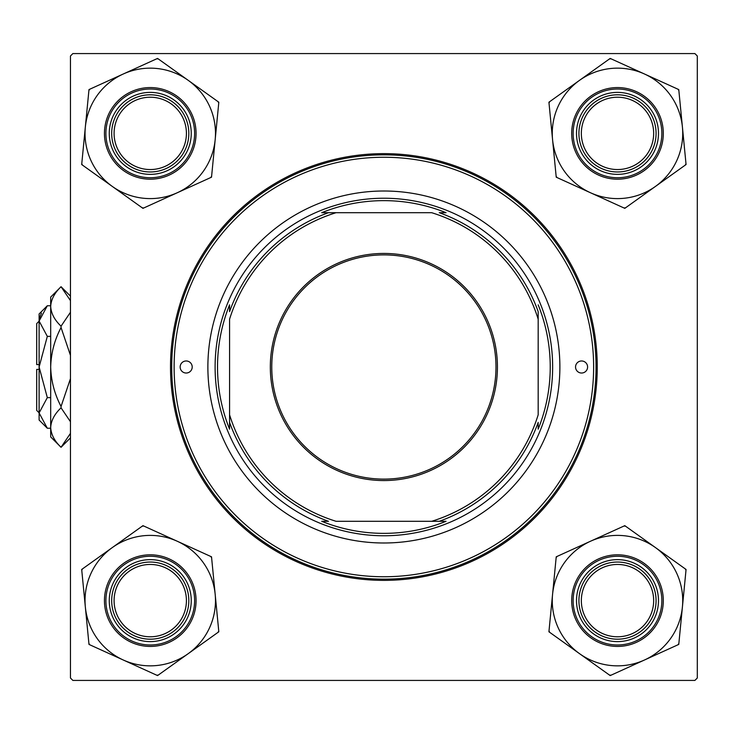 <?xml version="1.0" encoding="UTF-8"?>
<svg xmlns="http://www.w3.org/2000/svg" width="734" height="734" viewBox="0 0 734 734"><rect width="100%" height="100%" fill="white"/><g stroke="black" fill="none" stroke-linecap="round" stroke-linejoin="round"><path stroke-width="1.1" d="M170.508 367A213.365 213.365 0 0 1 383.873 153.635A213.365 213.365 0 0 1 597.247 367A213.365 213.365 0 0 1 383.873 580.365A213.365 213.365 0 0 1 170.508 367M694.887 53.573L72.868 53.573L70.455 55.986L70.455 678.014L72.868 680.427L694.887 680.427L697.3 678.014L697.3 55.986L694.887 53.573M581.337 600.623A36.168 36.168 0 0 0 617.496 636.782A36.168 36.168 0 0 0 653.664 600.623A36.168 36.168 0 0 0 617.496 564.455A36.168 36.168 0 0 0 581.337 600.623M656.077 600.623A38.572 38.572 0 0 1 617.496 639.195A38.572 38.572 0 0 1 578.924 600.623A38.572 38.572 0 0 1 617.496 562.042A38.572 38.572 0 0 1 656.077 600.623M114.091 600.623A36.168 36.168 0 0 0 150.259 636.782A36.168 36.168 0 0 0 186.418 600.623A36.168 36.168 0 0 0 150.259 564.455A36.168 36.168 0 0 0 114.091 600.623M188.831 600.623A38.572 38.572 0 0 1 150.259 639.195A38.572 38.572 0 0 1 111.678 600.623A38.572 38.572 0 0 1 150.259 562.042A38.572 38.572 0 0 1 188.831 600.623M653.664 133.377A36.168 36.168 0 0 0 617.496 97.218A36.168 36.168 0 0 0 581.337 133.377A36.168 36.168 0 0 0 617.496 169.545A36.168 36.168 0 0 0 653.664 133.377M578.924 133.377A38.572 38.572 0 0 1 617.496 94.805A38.572 38.572 0 0 1 656.077 133.377A38.572 38.572 0 0 1 617.496 171.958A38.572 38.572 0 0 1 578.924 133.377M186.418 133.377A36.168 36.168 0 0 0 150.259 97.218A36.168 36.168 0 0 0 114.091 133.377A36.168 36.168 0 0 0 150.259 169.545A36.168 36.168 0 0 0 186.418 133.377M111.678 133.377A38.572 38.572 0 0 1 150.259 94.805A38.572 38.572 0 0 1 188.831 133.377A38.572 38.572 0 0 1 150.259 171.958A38.572 38.572 0 0 1 111.678 133.377M579.557 653.682A65.225 65.225 0 0 1 552.574 594.292L548.922 631.781L610.193 675.583L678.766 644.424L686.07 569.465L624.799 525.654L556.225 556.812L552.574 594.292A65.225 65.225 0 0 1 655.434 547.564A65.225 65.225 0 0 1 644.48 660.004A65.225 65.225 0 0 1 579.557 653.682M549.014 630.882A74.868 74.868 0 0 0 549.335 631.589A74.868 74.868 0 0 0 549.656 632.304M580.181 617.578A40.985 40.985 0 0 1 600.54 563.308A40.985 40.985 0 0 1 654.811 583.668A40.985 40.985 0 0 1 634.451 637.938A40.985 40.985 0 0 1 580.181 617.578M652.618 584.668A38.572 38.572 0 0 0 601.541 565.501A38.572 38.572 0 0 0 582.374 616.578A38.572 38.572 0 0 0 633.451 635.745A38.572 38.572 0 0 0 652.618 584.668M659.205 581.667A45.811 45.811 0 0 1 636.451 642.323A45.811 45.811 0 0 1 575.795 619.569A45.811 45.811 0 0 1 598.549 558.913A45.811 45.811 0 0 1 659.205 581.667A45.811 45.811 0 0 0 598.549 558.913A45.811 45.811 0 0 0 575.795 619.569M685.978 570.364A74.868 74.868 0 0 0 685.336 568.942M625.533 526.186A74.868 74.868 0 0 0 623.983 526.03M557.051 556.445A74.868 74.868 0 0 0 556.143 557.712M609.459 675.06A74.868 74.868 0 0 0 611.018 675.207M677.941 644.801A74.868 74.868 0 0 0 678.849 643.525M85.337 606.945A65.225 65.225 0 0 1 112.32 547.564L81.685 569.465L88.988 644.424L157.562 675.583L218.824 631.781L211.52 556.812L142.956 525.654L112.32 547.564A65.225 65.225 0 0 1 215.172 594.292A65.225 65.225 0 0 1 123.275 660.004A65.225 65.225 0 0 1 85.337 606.945M82.419 568.942A74.868 74.868 0 0 0 81.768 570.364M112.944 583.668A40.985 40.985 0 0 1 167.214 563.308A40.985 40.985 0 0 1 187.574 617.578A40.985 40.985 0 0 1 133.304 637.938A40.985 40.985 0 0 1 112.944 583.668M185.372 616.578A38.572 38.572 0 0 0 166.214 565.501A38.572 38.572 0 0 0 115.137 584.668A38.572 38.572 0 0 0 134.294 635.745A38.572 38.572 0 0 0 185.372 616.578M191.959 619.569A45.811 45.811 0 0 1 131.303 642.323A45.811 45.811 0 0 1 108.549 581.667A45.811 45.811 0 0 1 169.205 558.913A45.811 45.811 0 0 1 191.959 619.569A45.811 45.811 0 0 0 169.205 558.913A45.811 45.811 0 0 0 108.549 581.667M218.09 632.304A74.868 74.868 0 0 0 218.741 630.882M211.612 557.712A74.868 74.868 0 0 0 210.704 556.445M143.772 526.03A74.868 74.868 0 0 0 142.222 526.186M88.897 643.525A74.868 74.868 0 0 0 89.805 644.801M156.737 675.207A74.868 74.868 0 0 0 158.296 675.06M682.418 127.055A65.225 65.225 0 0 1 655.434 186.436L686.07 164.535L678.766 89.576L610.193 58.417L548.922 102.219L556.225 177.188L624.799 208.346L655.434 186.436A65.225 65.225 0 0 1 552.574 139.708A65.225 65.225 0 0 1 644.48 73.996A65.225 65.225 0 0 1 682.418 127.055M685.336 165.058A74.868 74.868 0 0 0 685.666 164.352A74.868 74.868 0 0 0 685.978 163.636M654.811 150.332A40.985 40.985 0 0 1 600.54 170.692A40.985 40.985 0 0 1 580.181 116.422A40.985 40.985 0 0 1 634.451 96.062A40.985 40.985 0 0 1 654.811 150.332M582.374 117.422A38.572 38.572 0 0 0 601.541 168.499A38.572 38.572 0 0 0 652.618 149.332A38.572 38.572 0 0 0 633.451 98.255A38.572 38.572 0 0 0 582.374 117.422M575.795 114.431A45.811 45.811 0 0 1 636.451 91.677A45.811 45.811 0 0 1 659.205 152.333A45.811 45.811 0 0 1 598.549 175.087A45.811 45.811 0 0 1 575.795 114.431A45.811 45.811 0 0 0 598.549 175.087A45.811 45.811 0 0 0 659.205 152.333M549.656 101.696A74.868 74.868 0 0 0 549.014 103.118M556.143 176.288A74.868 74.868 0 0 0 557.051 177.555M623.983 207.97A74.868 74.868 0 0 0 625.533 207.814M678.849 90.475A74.868 74.868 0 0 0 677.941 89.199M611.018 58.793A74.868 74.868 0 0 0 609.459 58.94M188.188 80.318A65.225 65.225 0 0 1 215.172 139.708L218.824 102.219L157.562 58.417L88.988 89.576L81.685 164.535L142.956 208.346L211.52 177.188L215.172 139.708A65.225 65.225 0 0 1 112.32 186.436A65.225 65.225 0 0 1 123.275 73.996A65.225 65.225 0 0 1 188.188 80.318M218.741 103.118A74.868 74.868 0 0 0 218.09 101.696M187.574 116.422A40.985 40.985 0 0 1 167.214 170.692A40.985 40.985 0 0 1 112.944 150.332A40.985 40.985 0 0 1 133.304 96.062A40.985 40.985 0 0 1 187.574 116.422M115.137 149.332A38.572 38.572 0 0 0 166.214 168.499A38.572 38.572 0 0 0 185.372 117.422A38.572 38.572 0 0 0 134.294 98.255A38.572 38.572 0 0 0 115.137 149.332M108.549 152.333A45.811 45.811 0 0 1 131.303 91.677A45.811 45.811 0 0 1 191.959 114.431A45.811 45.811 0 0 1 169.205 175.087A45.811 45.811 0 0 1 108.549 152.333A45.811 45.811 0 0 0 169.205 175.087A45.811 45.811 0 0 0 191.959 114.431M81.768 163.636A74.868 74.868 0 0 0 82.419 165.058M142.222 207.814A74.868 74.868 0 0 0 143.772 207.97M210.704 177.555A74.868 74.868 0 0 0 211.612 176.288M158.296 58.94A74.868 74.868 0 0 0 156.737 58.793M89.805 89.199A74.868 74.868 0 0 0 88.897 90.475M587.604 367A6.028 6.028 0 0 0 581.576 360.972A6.028 6.028 0 0 0 575.548 367A6.028 6.028 0 0 0 581.576 373.028A6.028 6.028 0 0 0 587.604 367M192.207 367A6.028 6.028 0 0 0 186.179 360.972A6.028 6.028 0 0 0 180.151 367A6.028 6.028 0 0 0 186.179 373.028A6.028 6.028 0 0 0 192.207 367M559.877 367A175.995 175.995 0 0 0 383.873 191.005A175.995 175.995 0 0 0 207.878 367A175.995 175.995 0 0 0 383.873 542.995A175.995 175.995 0 0 0 559.877 367M174.123 367A209.75 209.75 0 0 0 383.873 576.75A209.75 209.75 0 0 0 593.632 367A209.75 209.75 0 0 0 383.873 157.25A209.75 209.75 0 0 0 174.123 367M596.045 367A212.163 212.163 0 0 1 383.873 579.163A212.163 212.163 0 0 1 171.71 367A212.163 212.163 0 0 1 383.873 154.837A212.163 212.163 0 0 1 596.045 367M383.873 253.441A113.559 113.559 0 0 1 497.432 367A113.559 113.559 0 0 1 383.873 480.559A113.559 113.559 0 0 1 270.323 367A113.559 113.559 0 0 1 383.873 253.441M383.873 479.109A112.109 112.109 0 0 0 495.982 367A112.109 112.109 0 0 0 383.873 254.891A112.109 112.109 0 0 0 271.763 367A112.109 112.109 0 0 0 383.873 479.109M538.178 311.601L538.178 319.207L538.178 311.601A163.948 163.948 0 0 0 439.271 212.695L446.052 212.695A166.352 166.352 0 0 0 321.703 212.695L336.08 212.695L321.703 212.695M383.873 535.765A168.765 168.765 0 0 1 215.108 367A168.765 168.765 0 0 1 383.873 198.235A168.765 168.765 0 0 1 552.647 367A168.765 168.765 0 0 1 383.873 535.765M328.474 212.695A163.948 163.948 0 0 0 229.577 311.601L229.577 304.83A166.352 166.352 0 0 0 229.577 429.17L229.577 422.399A163.948 163.948 0 0 0 328.474 521.305L321.703 521.305A166.352 166.352 0 0 0 446.052 521.305L431.675 521.305L446.052 521.305M229.577 422.399L229.577 414.793A161.535 161.535 0 0 0 336.08 521.305L431.675 521.305A161.535 161.535 0 0 0 538.178 414.793L538.178 319.207A161.535 161.535 0 0 0 431.675 212.695L336.08 212.695A161.535 161.535 0 0 0 229.577 319.207L229.577 429.17M439.271 521.305A163.948 163.948 0 0 0 538.178 422.399L538.178 429.17A166.352 166.352 0 0 0 538.178 304.83M47.315 397.626L39.113 367L39.113 420.041L47.315 428.243L39.113 412.939L39.278 415.049L39.113 412.939L47.315 397.626L50.683 397.626M41.416 313.161L39.278 318.951L41.379 313.225M70.455 433.372L61.05 447.281L50.683 436.913L50.683 297.087L61.05 286.719L70.455 300.619M39.113 364.587L36.7 364.587L36.7 323.602L39.113 321.189M47.315 428.243L50.683 428.243M47.315 336.374L39.113 321.061L39.113 367L47.315 336.374L50.683 336.374M47.315 305.757L39.113 313.959L39.113 321.061L47.315 305.757L50.683 305.757M70.455 437.886L61.05 447.281C54.555 441.134 51.105 434.556 50.683 427.546C51.068 420.637 54.518 414.059 61.05 407.82L70.455 421.72M70.455 378.652L61.05 406.462C54.536 394.048 51.077 380.891 50.683 367C51.086 353.072 54.536 339.915 61.05 327.538L70.455 355.357M70.455 312.271L61.05 326.18C54.555 320.033 51.105 313.455 50.683 306.454C51.068 299.536 54.518 292.958 61.05 286.719L70.455 296.114M61.05 327.538L61.05 326.18M61.05 407.82L61.05 406.462M39.113 412.811L36.7 410.398L36.7 369.413L39.113 369.413M577.107 618.973A44.361 44.361 0 0 0 635.846 641.011A44.361 44.361 0 0 0 657.884 582.273A44.361 44.361 0 0 0 599.146 560.235A44.361 44.361 0 0 0 577.107 618.973M109.871 582.273A44.361 44.361 0 0 0 131.909 641.011A44.361 44.361 0 0 0 190.647 618.973A44.361 44.361 0 0 0 168.609 560.235A44.361 44.361 0 0 0 109.871 582.273M657.884 151.727A44.361 44.361 0 0 0 635.846 92.989A44.361 44.361 0 0 0 577.107 115.027A44.361 44.361 0 0 0 599.146 173.765A44.361 44.361 0 0 0 657.884 151.727M190.647 115.027A44.361 44.361 0 0 0 131.909 92.989A44.361 44.361 0 0 0 109.871 151.727A44.361 44.361 0 0 0 168.609 173.765A44.361 44.361 0 0 0 190.647 115.027"/></g></svg>
